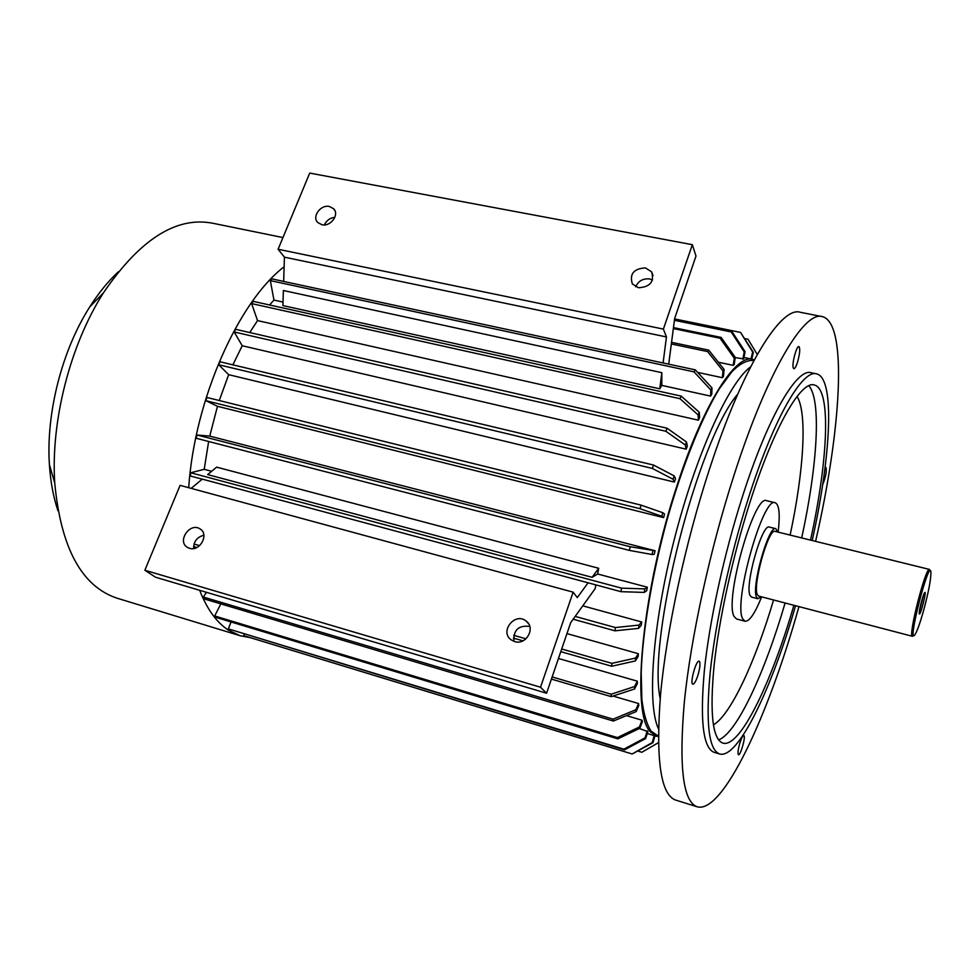 <?xml version="1.0" encoding="UTF-8"?>
<svg xmlns="http://www.w3.org/2000/svg" width="980" height="980" viewBox="0 0 980 980"><rect width="100%" height="100%" fill="white"/><g stroke="black" fill="none" stroke-linecap="round" stroke-linejoin="round"><path stroke-width="1.47" d="M797.475 362.38C799.852 353.805 800.342 348.525 798.92 346.553C796.703 345.377 791.852 363.298 793.188 367.721L793.837 368.737C794.854 368.75 796.066 366.63 797.475 362.38M699.561 661.573L699.132 661.206C696.155 659.65 689.54 683.82 692.848 684.212C694.244 684.15 695.91 681.284 697.809 675.6C699.842 668.715 700.431 664.036 699.561 661.573M739.863 743.073C738.001 749.663 737.536 753.559 738.467 754.747C740.353 755.85 745.658 737.695 744.028 735.711L743.795 735.502C742.779 735.6 741.468 738.124 739.863 743.073M761.644 596.857C754.918 613.541 749.357 621.663 744.984 621.234L742.767 618.895C732.844 603.227 763.285 495.133 775.315 502.789C779.247 504.688 780.19 514.476 778.145 532.128M736.58 618.98L734.179 616.604C723.938 600.863 754.392 493.014 766.728 500.731L775.168 502.752M751.538 597.09L750.092 595.546C744.469 585.685 762.256 522.806 769.386 527.105L775.744 528.673M761.191 596.747L757.883 598.755L756.536 597.237C751.06 587.4 768.835 524.41 775.817 528.698L777.691 532.018M757.344 594.652C752.322 585.513 768.7 527.461 775.156 531.393L929.505 569.429C925.806 566.22 907.725 636.878 912.429 636.302L758.594 596.061L757.344 594.652M913.764 635.432L912.429 636.302M923.062 612.476C919.644 624.309 916.9 631.769 914.83 634.832C906.672 645.869 929.212 557.816 930.927 571.965C931.061 579.315 928.44 592.827 923.062 612.476M919.264 613.48C918.811 610.932 923.087 594.309 924.63 592.655C927.313 589.102 919.889 618.135 919.277 613.554L919.264 613.48M821.693 316.516L800.452 312.314C781.317 305.503 743.061 365.871 709.52 469.016C685.253 543.141 666.4 630.728 660.545 694.612C655.608 759.451 660.618 794.609 675.6 800.06L675.845 800.133M815.581 541.352C840.938 431.506 848.141 323.486 822.539 316.675C804.556 310.072 767.438 371.016 734.143 474.822C710.047 549.425 690.876 637.453 684.383 701.509C678.748 766.495 682.986 801.579 697.086 806.761C722.652 814.515 768.406 715.939 798.945 606.62M822.673 484.696C825.785 476.893 826.875 471.16 825.969 467.485L824.976 468.342M816.181 373.784L811.281 372.755C797.034 367.5 767.904 416.586 742.326 496.995C723.975 554.325 709.41 621.345 704.351 670.651C699.879 720.876 703.126 748.095 714.114 752.322L714.334 752.395M812.2 540.519C830.954 456.496 835.242 378.501 816.769 373.907C802.755 368.701 773.845 417.909 748.316 498.44C730.002 555.856 715.376 622.962 710.194 672.292C705.576 722.542 708.675 749.749 719.492 753.926C737.769 759.831 771.64 689.087 795.564 605.738M810.509 540.102C827.904 461.372 831.604 389.244 814.429 385.03C801.162 380.093 773.857 426.827 749.847 502.691C732.648 556.689 718.916 619.691 714.028 666.118C709.667 713.452 712.583 739.104 722.774 743.085C739.753 748.622 771.309 683.317 793.886 605.297M919.387 611.385L923.662 594.627M658.364 736.678L650.757 732.207C630.495 714.506 642.01 589.47 677.878 482.92C704.142 402.474 736.139 353.535 752.995 359.366L754.331 359.795M219.263 400.538L228.671 374.679L674.387 482.074L675.502 478.73L674.191 475.888L653.501 465.047L219.936 361.755L218.675 364.744L652.361 468.428L653.501 465.047M209.757 436.112L655.069 550.748L654.236 554.337L652.055 554.521L629.368 550.393L196.306 438.293L197.005 434.998L209.757 436.112L217.462 406.308L663.595 517.612L664.587 514.071L662.811 512.699L641.018 505.117L206.866 397.464L205.874 400.685L640.001 508.706L641.018 505.117M202.199 479.171L190.389 475.998L190.757 472.764L204.208 469.31L208.642 441.49M204.208 469.31L211.643 471.294M597.641 573.998L592.104 577.318L207.674 474.602L216.629 467.142L598.694 568.278L597.641 573.998L647.339 587.216L646.702 590.72L644.215 592.41L620.916 591.675L621.565 588.147L644.865 588.894L647.339 587.216M595.779 584.925L595.191 588.6L570.727 622.582L546.583 693.228L540.519 687.225L144.856 570.238L180.087 485.357L573.129 592.165L540.519 687.225M582.782 605.836L641.704 621.994L641.275 625.252L638.58 628.364L614.975 630.826L573.153 619.201M566.955 633.595L638.348 653.697L638.139 656.588L635.346 660.949L611.74 666.241L560.78 651.663M558.453 658.474L637.319 681.173L637.343 683.599L634.55 688.989L611.226 696.633L551.409 679.103M613.002 696.045L638.58 703.542L638.813 705.429L636.13 711.603L613.345 721.035L204.257 598.927L203.375 597.053L613.063 719.173L635.885 709.716L636.13 711.603M626.453 715.608L641.973 720.214L642.402 721.513L639.903 728.214L617.89 738.859L215.796 617.351L214.694 615.979L617.4 737.573L639.462 726.915L639.903 728.214M639.291 728.508L647.878 731.619L645.624 738.577L624.529 749.859L623.88 749.173L645.011 737.867L647.266 730.896M674.473 319.921L732.06 331.705L745.094 351.71L743.698 358.913L735.233 357.59M673.481 327.59L721.133 337.426L735.257 357.369L734.216 364.487L733.212 365.356L718.34 362.208M671.545 342.339L708.748 350.142L724.11 369.46L723.473 376.234L722.37 377.716L697.65 372.388M659.761 388.803L661.843 372.682L283.379 290.509L282.901 305.589L659.761 388.803L661.794 385.385L710.623 396.116L711.798 394.07L711.982 387.896L695.286 369.84L663.092 362.968L666.449 336.949L663.386 329.109L692.346 244.682L309.717 173.08L278.1 249.251L663.386 329.109M269.561 304.988L273.959 300.076L283.012 302.073M249.741 332.538L257.532 320.595L698.397 420.187L699.61 417.603L699.291 412.31L681.223 396.128L253.232 301.362L251.639 303.592L679.998 398.701L681.223 396.128M232.885 364.829L242.219 345.744L686.159 449.171L687.335 446.157L686.514 441.992L667.098 428.236L235.617 329.305L234.159 331.963L665.886 431.274L667.098 428.236M620.916 591.675L588.098 582.794L577.281 597.604L573.129 592.165M592.104 577.318L598.694 568.278M546.583 693.228L155.465 577.196L144.856 570.238M191.174 488.371L202.26 479.122L588.098 582.794M666.449 336.949L284.433 257.164L283.661 281.444L663.092 362.968M661.794 385.385L661.843 372.682M692.346 244.682L695.984 256.062L674.669 318.439L668.703 364.131M284.433 257.164L278.1 249.251M334.854 217.352C329.966 217.903 326.487 220.414 324.417 224.886M652.533 279.962L649.642 278.945C643.015 278.296 638.384 280.917 635.726 286.809M193.66 548.518C193.611 541.524 197.017 537.089 203.877 535.215M513.949 641.349C513.275 630.03 518.555 625.056 529.764 626.428M189.52 548.31C199.908 551.875 209.487 534.21 200.067 528.931C190.01 521.887 176.657 541.377 187.462 547.404L189.52 548.31M514.659 641.582C526.15 645.514 535.962 627.972 526.174 621.1C515.1 611.679 499.2 631.586 511.217 639.879L514.659 641.582M657.115 735.294L651.1 731.141C646.763 724.49 643.676 713.906 641.863 699.402L641.202 672.672C642.586 631.733 651.896 575.713 666.829 520.625C682.227 465.892 701.68 417.652 719.43 388.656L732.072 371.494C739.9 363.801 746.809 360.126 752.787 360.469L753.853 360.689M658.474 728.814C646.874 704.534 652.349 625.412 674.093 540.176C695.751 454.904 728.826 382.604 750.656 366.777M321.93 224.726C330.677 226.944 339.741 214.473 333.592 208.728L329.39 206.486C320.607 204.318 311.579 216.85 317.839 222.57L321.93 224.726M638.458 287.74C650.083 287.067 654.481 281.762 651.627 271.852L645.391 267.895C633.692 268.655 629.344 274.008 632.37 283.943L638.458 287.74M748.034 339.252L757.283 354.454L748.034 339.252L744.886 338.615M752.652 352.004L740.549 332.416L753.363 352.31L752.652 352.004L751.011 358.95M674.608 318.929L740.549 332.416M751.758 359.096L753.363 352.31M745.094 351.71L744.236 351.979L742.84 359.195M744.236 351.979L731.178 331.938L674.424 320.313M732.06 331.705L731.178 331.938M735.257 357.369L734.265 358.227L733.212 365.356M734.265 358.227L720.104 338.247L673.346 328.582M721.133 337.426L720.104 338.247M724.11 369.46L723.007 370.93L722.37 377.716M723.007 370.93L707.609 351.587L671.337 343.955M708.748 350.142L707.609 351.587M710.623 396.116L710.806 389.954L694.085 371.873L695.286 369.84M273.959 300.076L270.345 280.623L694.085 371.873M270.345 280.623L271.999 278.896L283.661 281.407M710.806 389.954L711.982 387.896M698.397 420.187L698.091 414.895L679.998 398.701M257.532 320.595L251.639 303.592M698.091 414.895L699.291 412.31M686.159 449.171L685.326 445.018L665.886 431.274M242.219 345.744L234.159 331.963M685.326 445.018L686.514 441.992M674.387 482.074L673.064 479.257L652.361 468.428M228.671 374.679L218.675 364.744M673.064 479.257L674.191 475.888M663.595 517.612L661.819 516.264L640.001 508.706M217.462 406.308L205.874 400.685M661.819 516.264L662.811 512.699M197.005 434.998L630.214 546.754L655.069 550.748M629.368 550.393L630.214 546.754M652.055 554.521L652.901 550.907M190.757 472.764L621.565 588.147M644.215 592.41L644.865 588.894M575.174 616.396L615.391 627.543L639.009 625.093L638.58 628.364M641.704 621.994L639.009 625.093M615.391 627.543L614.975 630.826M193.587 546.583L196.809 547.514M513.398 638.102L522.94 640.834M194.028 544.047L199.602 545.64M513.692 635.31L525.978 638.813M561.687 649.005L611.912 663.35L635.542 658.058L635.346 660.949M638.348 653.697L635.542 658.058M611.912 663.35L611.74 666.241M552.144 676.947L611.165 694.22L634.526 686.564L634.55 688.989M637.319 681.173L634.526 686.564M611.165 694.22L611.226 696.633M638.58 703.542L635.885 709.716M206.425 592.312L203.375 597.053M613.063 719.173L613.345 721.035M641.973 720.214L639.462 726.915M220.831 603.876L214.694 615.979M617.4 737.573L617.89 738.859M623.88 749.173L228.328 628.878L624.529 749.859M228.328 628.878L231.072 621.969M645.624 738.577L645.011 737.867M654.922 735.808L652.999 742.693L632.149 753.975L652.251 742.558L654.187 735.588M244.155 634.134L243.702 635.64L632.149 753.975M652.999 742.693L652.251 742.558M658.401 742.717L641.839 752.273L658.401 742.644M638.127 751.133L641.839 752.273M250.304 637.649L240.186 635.738L228.585 630.25C216.703 622.57 207.074 609.266 199.687 590.315M188.699 487.697C194.542 399.84 238.25 301.816 284.127 266.756M117.478 598.315L116.902 598.143C81.585 586.248 60.858 547.881 54.745 483.03C50.617 421.327 70.217 344.74 103.402 292.922C139.846 239.341 176.327 216.114 212.868 223.256L282.951 237.564M57.979 510.801C53.349 497.142 50.495 481.731 49.404 464.594C45.938 413.144 62.071 350.117 89.768 306.899C98.613 292.983 108.131 281.297 118.323 271.815M718.585 739.912C736.825 733.248 764.657 673.089 785.103 602.994M801.689 537.934C817.308 466.578 821.693 400.318 808.843 385.728M713.367 724.906C730.651 715.082 755.213 661.99 773.563 599.981M790.113 535.08C803.686 471.833 807.545 413.364 797.058 396.447M660.189 698.63C647.155 638.789 697.552 440.706 737.707 394.168M744.984 621.234L736.47 618.956M757.883 598.755L751.476 597.077M675.6 800.06L697.086 806.761M714.114 752.322L719.492 753.926M647.266 733.518L656.514 736.286M743.979 357.467L752.309 359.219M658.364 735.674L656.845 735.221M653.035 275.564L651.627 271.852M334.756 210.382L333.592 208.728M528.538 623.709L526.174 621.1M201.108 529.727L200.067 528.931M240.186 635.738L116.902 598.143M49.404 464.594L54.745 483.03M89.768 306.899L103.402 292.922"/></g></svg>
